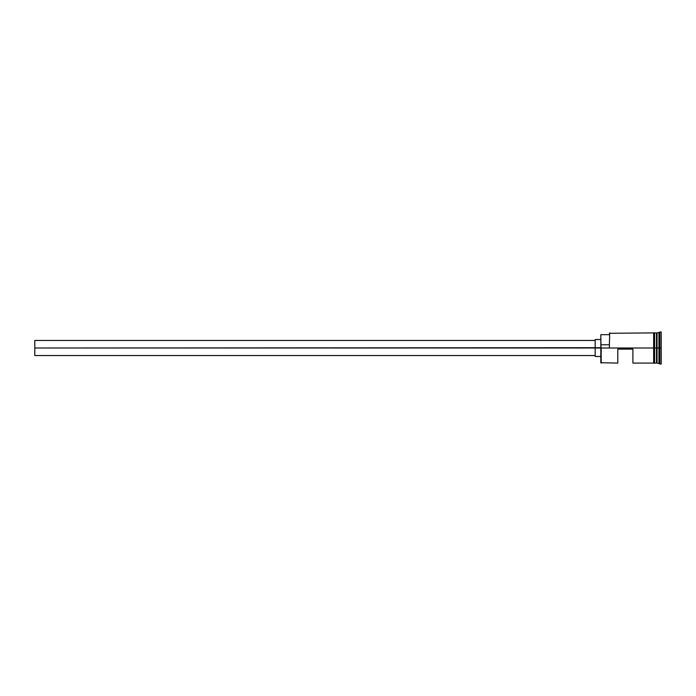 <?xml version="1.0" encoding="UTF-8"?>
<svg xmlns="http://www.w3.org/2000/svg" width="696" height="696" viewBox="0 0 696 696"><rect width="100%" height="100%" fill="white"/><g stroke="black" fill="none" stroke-linecap="round" stroke-linejoin="round"><path stroke-width="1.04" d="M601.205 348L600.822 362.72L600.822 347.704L34.8 348L34.8 355.543L34.8 348L595.167 348L595.167 356.491L595.167 348L600.822 348L600.822 344.772L609.313 344.772L600.822 344.772L600.822 334.698L601.205 363.095L601.205 348L653.657 348L601.205 348M656.859 333.097L656.676 362.903L657.05 332.905L657.05 348L658.938 348L658.938 363.095L658.938 348L659.878 348L659.878 331.966L659.878 348L661.2 348L661.2 331.966L661.2 364.034L661.2 348L659.878 348L659.878 364.034L659.878 348L657.05 348L657.05 332.905L657.05 348L656.859 333.097L656.485 348L656.485 332.905L656.485 348L654.597 348L654.597 363.19L654.597 348L653.657 348L653.657 363.19L653.657 332.81L653.657 348L654.597 348L654.597 332.81L654.597 348L656.485 348L656.485 332.905L654.597 332.905M617.804 363.095L617.804 349.131L632.899 349.131L632.899 363.095L632.899 349.131L617.804 349.131L617.804 363.095L600.822 362.72M656.676 362.903L656.485 348L656.485 363.095L656.485 348L656.859 362.903L657.05 348L657.05 363.095L661.2 364.034M609.313 347.704L609.696 332.905L609.313 347.704M658.938 348L658.938 332.905L658.938 348M654.597 348L654.597 332.81L653.657 332.81L653.657 363.19L654.597 363.19L654.597 348M656.676 348L656.676 362.903L656.676 348M657.05 348L657.05 363.095L657.05 348M595.167 339.509L595.167 348L595.167 339.509L600.822 339.509M34.8 340.457L34.8 348L34.8 340.457L595.167 340.457M595.167 355.543L34.8 355.543M600.822 356.491L595.167 356.491M653.657 363.095L632.899 363.095M656.485 363.095L654.597 363.095M661.2 331.966L657.05 332.905M653.657 332.905L609.313 333.28M600.822 334.698L609.313 334.698"/></g></svg>
